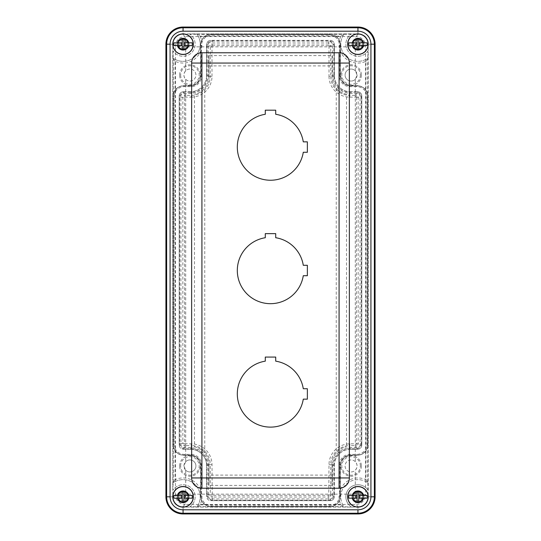 <?xml version="1.0" encoding="UTF-8"?>
<svg xmlns="http://www.w3.org/2000/svg" width="541" height="541" viewBox="0 0 541 541"><rect width="100%" height="100%" fill="white"/><g stroke="black" fill="none" stroke-linecap="round" stroke-linejoin="round"><path stroke-width="0.41" stroke-dasharray="2.71 2.03" d="M360.353 75.057A9.278 9.278 0 0 1 346.443 83.091A9.278 9.278 0 0 1 346.443 67.023A9.278 9.278 0 0 1 360.353 75.057M357.08 75.057A5.998 5.998 0 0 1 348.079 80.251A5.998 5.998 0 0 1 348.079 69.857A5.998 5.998 0 0 1 357.08 75.057L355.288 70.776A5.998 5.998 0 0 0 346.822 70.824A5.998 5.998 0 0 0 346.822 79.284A5.998 5.998 0 0 0 355.288 79.331L357.08 75.057M361.368 75.057A10.286 10.286 0 0 1 345.936 83.963A10.286 10.286 0 0 1 345.936 66.144A10.286 10.286 0 0 1 361.368 75.057M355.288 461.669A5.998 5.998 0 0 0 346.822 461.716A5.998 5.998 0 0 0 346.822 470.176A5.998 5.998 0 0 0 357.08 465.943A5.998 5.998 0 0 0 349.54 460.148A5.998 5.998 0 0 0 345.868 468.919A5.998 5.998 0 0 0 355.288 470.224C357.655 467.37 357.655 464.523 355.288 461.669L355.288 79.331M185.712 470.224A5.998 5.998 0 0 0 194.178 470.176A5.998 5.998 0 0 0 194.178 461.716A5.998 5.998 0 0 0 185.712 461.669L183.92 465.943L185.712 470.224L185.712 494.156L185.076 504.442A9.65 9.65 45 0 1 175.426 494.792L185.712 494.156L355.288 494.156L365.574 494.792A9.65 9.65 -45 0 1 355.924 504.442L355.288 494.156L355.288 470.224M185.712 79.331A5.998 5.998 0 0 0 194.178 79.284A5.998 5.998 0 0 0 194.178 70.824A5.998 5.998 0 0 0 185.712 70.776C183.345 73.63 183.345 76.477 185.712 79.331A5.998 5.998 0 0 0 195.132 78.026A5.998 5.998 0 0 0 191.46 69.255A5.998 5.998 0 0 0 185.712 79.331L185.712 461.669M360.353 465.943A9.278 9.278 0 0 0 346.443 457.909A9.278 9.278 0 0 0 346.443 473.977A9.278 9.278 0 0 0 360.353 465.943M361.368 465.943A10.286 10.286 0 0 1 345.936 474.856A10.286 10.286 0 0 1 345.936 457.037A10.286 10.286 0 0 1 361.368 465.943M368.225 43.557L365.574 46.208L355.288 46.844L355.924 36.558A9.65 9.65 -135 0 1 365.574 46.208L365.574 494.792L368.225 497.443A9.65 9.65 45 0 1 358.575 507.093L357.939 507.093A10.286 10.286 0 0 0 368.225 496.807L368.225 44.193A10.286 10.286 0 0 0 357.939 33.907L358.575 33.907A9.65 9.65 -45 0 1 368.225 43.557L368.225 44.193A10.286 10.286 0 0 0 352.793 35.287A10.286 10.286 0 0 0 352.793 53.106A10.286 10.286 0 0 0 368.225 44.193L375.082 44.193A17.143 17.143 0 0 0 357.939 27.05L183.061 27.05A17.143 17.143 0 0 0 165.918 44.193L165.918 496.807A17.143 17.143 0 0 0 183.061 513.95L357.939 513.95A17.143 17.143 0 0 0 375.082 496.807L375.082 44.193M180.647 75.057A9.278 9.278 0 0 0 194.557 83.091A9.278 9.278 0 0 0 194.557 67.023A9.278 9.278 0 0 0 180.647 75.057M179.632 75.057A10.286 10.286 0 0 1 195.064 66.144A10.286 10.286 0 0 1 195.064 83.963A10.286 10.286 0 0 1 179.632 75.057M355.288 70.776L355.288 46.844L185.712 46.844L175.426 46.208A9.65 9.65 135 0 1 185.076 36.558L185.712 46.844L185.712 70.776M180.647 465.943A9.278 9.278 0 0 1 194.557 457.909A9.278 9.278 0 0 1 194.557 473.977A9.278 9.278 0 0 1 180.647 465.943M183.92 465.943A5.998 5.998 0 0 1 192.921 460.749A5.998 5.998 0 0 1 192.921 471.143A5.998 5.998 0 0 1 183.92 465.943M179.632 465.943A10.286 10.286 0 0 1 195.064 457.037A10.286 10.286 0 0 1 195.064 474.856A10.286 10.286 0 0 1 179.632 465.943M189.066 496.807A5.998 5.998 0 0 0 180.065 491.607A5.998 5.998 0 0 0 180.065 502.001A5.998 5.998 0 0 0 189.066 496.807A5.998 5.998 0 0 1 180.065 502.001A5.998 5.998 0 0 1 180.065 491.607A5.998 5.998 0 0 1 189.066 496.807M363.937 496.807A5.998 5.998 0 0 0 354.937 491.607A5.998 5.998 0 0 0 354.937 502.001A5.998 5.998 0 0 0 363.937 496.807A5.998 5.998 0 0 1 354.937 502.001A5.998 5.998 0 0 1 354.937 491.607A5.998 5.998 0 0 1 363.937 496.807A5.978 5.978 0 0 1 354.943 501.987A5.978 5.978 0 0 1 354.943 491.627A5.978 5.978 0 0 1 363.917 496.807A5.978 5.978 0 0 1 354.943 501.987A5.978 5.978 0 0 1 354.943 491.627A5.978 5.978 0 0 1 363.917 496.807M363.937 44.193A5.998 5.998 0 0 0 354.937 38.999A5.998 5.998 0 0 0 354.937 49.393A5.998 5.998 0 0 0 363.937 44.193A5.998 5.998 0 0 1 354.937 49.393A5.998 5.998 0 0 1 354.937 38.999A5.998 5.998 0 0 1 363.937 44.193A5.978 5.978 0 0 1 354.943 49.373A5.978 5.978 0 0 1 354.943 39.013A5.978 5.978 0 0 1 363.917 44.193A5.978 5.978 0 0 1 354.943 49.373A5.978 5.978 0 0 1 354.943 39.013A5.978 5.978 0 0 1 363.917 44.193M189.066 44.193A5.998 5.998 0 0 0 180.065 38.999A5.998 5.998 0 0 0 180.065 49.393A5.998 5.998 0 0 0 189.066 44.193A5.998 5.998 0 0 1 180.065 49.393A5.998 5.998 0 0 1 180.065 38.999A5.998 5.998 0 0 1 189.066 44.193M361.354 443.634A5.16 5.16 0 0 1 356.194 448.787L349.804 448.787A15.878 15.878 0 0 0 333.919 464.672L333.919 495.062A5.16 5.16 0 0 1 328.766 500.222L212.234 500.222A5.16 5.16 0 0 1 207.081 495.062L207.081 464.672A15.878 15.878 0 0 0 191.196 448.787L184.806 448.787A5.16 5.16 0 0 1 179.646 443.634L179.646 97.366A5.16 5.16 0 0 1 184.806 92.213L191.196 92.213A15.878 15.878 0 0 0 207.081 76.328L207.081 45.938A5.16 5.16 0 0 1 212.234 40.778L328.766 40.778A5.16 5.16 0 0 1 333.919 45.938L333.919 76.328A15.878 15.878 0 0 0 349.804 92.213L356.194 92.213A5.16 5.16 0 0 1 361.354 97.366L361.354 443.634L349.804 443.87A20.801 20.801 0 0 0 329.002 464.672L328.766 495.306L212.234 495.306L211.998 464.672A20.801 20.801 0 0 0 191.196 443.87L184.562 443.634L184.562 97.366L182.851 97.366L182.851 443.634L184.562 443.634M201.482 76.328L201.482 45.471A10.286 10.286 0 0 1 211.768 35.185L329.232 35.185A10.286 10.286 0 0 1 339.518 45.471L339.518 76.328A10.286 10.286 0 0 0 349.804 86.614L356.661 86.614A10.286 10.286 0 0 1 366.947 96.907L366.947 444.093A10.286 10.286 0 0 1 356.661 454.386L349.804 454.386A10.286 10.286 0 0 0 339.518 464.672L339.518 495.529A10.286 10.286 0 0 1 329.232 505.815L211.768 505.815A10.286 10.286 0 0 1 201.482 495.529L201.482 464.672A10.286 10.286 0 0 0 191.196 454.386L184.339 454.386A10.286 10.286 0 0 1 174.053 444.093L174.053 96.907A10.286 10.286 0 0 1 184.339 86.614L191.196 86.614A10.286 10.286 0 0 0 201.482 76.328L200.522 76.328L200.522 45.471A11.246 11.246 0 0 1 211.768 34.225L329.232 34.225A11.246 11.246 0 0 1 340.478 45.471L340.478 76.328A9.325 9.325 0 0 0 349.804 85.654L356.661 85.654A11.246 11.246 0 0 1 367.907 96.907L367.907 444.093A11.246 11.246 0 0 1 356.661 455.346L349.804 455.346A9.325 9.325 0 0 0 340.478 464.672L340.478 495.529A11.246 11.246 0 0 1 329.232 506.775L211.768 506.775A11.246 11.246 0 0 1 200.522 495.529L200.522 464.672A9.325 9.325 0 0 0 191.196 455.346L184.339 455.346A11.246 11.246 0 0 1 173.093 444.093L173.093 96.907A11.246 11.246 0 0 1 184.339 85.654L191.196 85.654A9.325 9.325 0 0 0 200.522 76.328M183.061 513.95L183.061 507.093L182.425 507.093A9.65 9.65 135 0 1 172.775 497.443L172.775 496.807A10.286 10.286 0 0 0 183.061 507.093L357.939 507.093L357.939 513.95M375.082 496.807L368.225 496.807A10.286 10.286 0 0 0 352.793 487.894A10.286 10.286 0 0 0 352.793 505.713A10.286 10.286 0 0 0 368.225 496.807L368.225 497.443M172.775 43.557A9.65 9.65 -135 0 1 182.425 33.907L183.061 33.907A10.286 10.286 0 0 0 172.775 44.193L172.775 43.557L175.426 46.208L175.426 494.792L172.775 497.443M165.918 44.193L172.775 44.193L172.775 496.807L165.918 496.807M357.939 27.05L357.939 33.907L183.061 33.907L183.061 27.05M353.956 496.807A3.976 3.976 0 0 0 359.927 500.249A3.976 3.976 0 0 0 359.927 493.358A3.976 3.976 0 0 0 353.956 496.807A3.976 3.976 0 0 1 357.939 492.831A3.976 3.976 0 0 1 361.915 496.807A3.976 3.976 0 0 1 357.939 500.783A3.976 3.976 0 0 1 353.956 496.807M179.085 44.193A3.976 3.976 0 0 0 185.056 47.642A3.976 3.976 0 0 0 185.056 40.751A3.976 3.976 0 0 0 179.085 44.193A3.976 3.976 0 0 1 183.061 40.217A3.976 3.976 0 0 1 187.044 44.193A3.976 3.976 0 0 1 183.061 48.169A3.976 3.976 0 0 1 179.085 44.193M189.046 44.193A5.978 5.978 0 0 1 180.072 49.373A5.978 5.978 0 0 1 180.072 39.013A5.978 5.978 0 0 1 189.046 44.193A5.978 5.978 0 0 1 180.072 49.373A5.978 5.978 0 0 1 180.072 39.013A5.978 5.978 0 0 1 189.046 44.193M353.956 44.193A3.976 3.976 0 0 0 359.927 47.642A3.976 3.976 0 0 0 359.927 40.751A3.976 3.976 0 0 0 353.956 44.193A3.976 3.976 0 0 1 357.939 40.217A3.976 3.976 0 0 1 361.915 44.193A3.976 3.976 0 0 1 357.939 48.169A3.976 3.976 0 0 1 353.956 44.193M179.085 496.807A3.976 3.976 0 0 0 185.056 500.249A3.976 3.976 0 0 0 185.056 493.358A3.976 3.976 0 0 0 179.085 496.807A3.976 3.976 0 0 1 183.061 492.831A3.976 3.976 0 0 1 187.044 496.807A3.976 3.976 0 0 1 183.061 500.783A3.976 3.976 0 0 1 179.085 496.807M189.046 496.807A5.978 5.978 0 0 1 180.072 501.987A5.978 5.978 0 0 1 180.072 491.627A5.978 5.978 0 0 1 189.046 496.807A5.978 5.978 0 0 1 180.072 501.987A5.978 5.978 0 0 1 180.072 491.627A5.978 5.978 0 0 1 189.046 496.807M303.278 388.729A33.19 33.19 0 0 0 275.714 361.158L275.714 357.074L265.286 357.074L265.286 361.158A33.19 33.19 0 0 0 268.755 427.086A33.19 33.19 0 0 0 303.278 399.15L307.369 399.15L307.369 388.729L303.278 388.729M307.369 141.85L303.278 141.85A33.19 33.19 0 0 0 275.714 114.279L275.714 110.195L265.286 110.195L265.286 114.279A33.19 33.19 0 0 0 268.755 180.207A33.19 33.19 0 0 0 303.278 152.271L307.369 152.271L307.369 141.85M303.278 265.286A33.19 33.19 0 0 0 275.714 237.722L275.714 233.631L265.286 233.631L265.286 237.722A33.19 33.19 0 0 0 268.755 303.643A33.19 33.19 0 0 0 303.278 275.714L307.369 275.714L307.369 265.286L303.278 265.286M200.129 36.166A18.861 18.861 0 0 1 175.034 61.261L175.034 479.739A18.861 18.861 0 0 1 200.129 504.834L340.871 504.834A18.861 18.861 0 0 1 365.966 479.739L365.966 61.261A18.861 18.861 0 0 1 340.871 36.166L200.129 36.166L197.174 34.455L343.826 34.455A17.143 17.143 0 0 0 367.677 58.3L367.677 482.694A17.143 17.143 0 0 0 343.826 506.545L197.174 506.545A17.143 17.143 0 0 0 173.323 482.7L173.323 58.306A17.143 17.143 0 0 0 197.174 34.455L197.046 34.272A17.143 17.143 0 0 1 173.14 58.178L173.14 51.064A12.071 12.071 0 0 0 191.595 52.727A12.071 12.071 0 0 0 189.932 34.272L197.046 34.272M175.034 61.261L173.14 58.178M175.034 479.739L173.14 482.822L172.782 490.484A12.071 12.071 0 0 1 191.595 488.273A12.071 12.071 0 0 1 189.384 507.086L351.616 507.086A12.071 12.071 0 0 1 349.405 488.273A12.071 12.071 0 0 1 368.218 490.484L368.218 50.516A12.071 12.071 0 0 1 349.405 52.727A12.071 12.071 0 0 1 351.616 33.914L351.068 34.272A12.071 12.071 0 0 0 349.405 52.727A12.071 12.071 0 0 0 367.86 51.064L367.86 58.178L365.966 61.261M200.129 504.834L197.046 506.728L189.932 506.728A12.071 12.071 0 0 0 191.595 488.273A12.071 12.071 0 0 0 173.14 489.936M340.871 504.834L343.954 506.728L351.616 507.086M365.966 479.739L367.86 482.822A17.143 17.143 0 0 0 343.954 506.728M340.871 36.166L343.954 34.272A17.143 17.143 0 0 0 367.86 58.178M189.384 507.086L189.932 506.728M367.86 51.064L368.218 50.516M368.218 490.484L367.86 489.936A12.071 12.071 0 0 0 349.405 488.273A12.071 12.071 0 0 0 351.068 506.728M367.86 482.822L367.86 489.936M208.988 55.608L208.988 76.7L208.988 55.608L332.012 55.608L332.012 76.7L332.012 55.608M208.988 76.7A17.833 17.833 0 0 1 194.476 94.222C198.588 93.39 202.016 91.395 204.762 88.224A17.833 17.833 0 0 0 208.988 76.7M194.476 446.778A17.833 17.833 0 0 1 208.988 464.3A17.833 17.833 0 0 0 204.762 452.776C202.016 449.605 198.588 447.61 194.476 446.778L194.476 94.222M208.988 464.3L208.988 485.392L208.988 464.3M332.012 485.392L332.012 464.3L332.012 485.392L208.988 485.392M332.012 464.3A17.833 17.833 0 0 1 346.524 446.778C342.412 447.61 338.984 449.605 336.238 452.776A17.833 17.833 0 0 0 332.012 464.3M346.524 94.222A17.833 17.833 0 0 1 332.012 76.7A17.833 17.833 0 0 0 336.238 88.224C338.984 91.395 342.412 93.39 346.524 94.222L346.524 446.778M193.353 44.193A10.286 10.286 0 0 0 177.921 35.287A10.286 10.286 0 0 0 177.921 53.106A10.286 10.286 0 0 0 193.353 44.193M193.353 496.807A10.286 10.286 0 0 0 177.921 487.894A10.286 10.286 0 0 0 177.921 505.713A10.286 10.286 0 0 0 193.353 496.807M336.238 88.224L336.238 452.776M332.012 475.106L208.988 475.106M204.762 452.776L204.762 88.224M208.988 65.894L332.012 65.894M197.046 506.728A17.143 17.143 0 0 0 173.14 482.822M189.932 34.272L189.384 33.914A12.071 12.071 0 0 1 191.595 52.727A12.071 12.071 0 0 1 172.782 50.516L173.14 51.064M172.782 50.516L172.782 490.484M343.954 34.272L351.068 34.272M351.616 33.914L189.384 33.914M363.146 496.807A5.214 5.214 0 0 0 355.329 492.29A5.214 5.214 0 0 0 355.329 501.318A5.214 5.214 0 0 0 363.146 496.807A5.214 5.214 0 0 1 357.939 502.014A5.214 5.214 0 0 1 352.725 496.807A5.214 5.214 0 0 1 357.939 491.593A5.214 5.214 0 0 1 363.146 496.807M188.275 496.807A5.214 5.214 0 0 0 180.457 492.29A5.214 5.214 0 0 0 180.457 501.318A5.214 5.214 0 0 0 188.275 496.807A5.214 5.214 0 0 1 183.061 502.014A5.214 5.214 0 0 1 177.854 496.807A5.214 5.214 0 0 1 183.061 491.593A5.214 5.214 0 0 1 188.275 496.807M188.275 44.193A5.214 5.214 0 0 0 180.457 39.682A5.214 5.214 0 0 0 180.457 48.71A5.214 5.214 0 0 0 188.275 44.193A5.214 5.214 0 0 1 183.061 49.407A5.214 5.214 0 0 1 177.854 44.193A5.214 5.214 0 0 1 183.061 38.986A5.214 5.214 0 0 1 188.275 44.193M363.146 44.193A5.214 5.214 0 0 0 355.329 39.682A5.214 5.214 0 0 0 355.329 48.71A5.214 5.214 0 0 0 363.146 44.193A5.214 5.214 0 0 1 357.939 49.407A5.214 5.214 0 0 1 352.725 44.193A5.214 5.214 0 0 1 357.939 38.986A5.214 5.214 0 0 1 363.146 44.193M357.621 455.069A10.015 10.015 0 0 0 367.637 445.054L367.637 95.946A10.015 10.015 0 0 0 357.621 85.931L350.764 85.931A10.563 10.563 0 0 1 340.201 75.368L340.201 44.511A10.015 10.015 0 0 0 330.193 34.496L210.807 34.496A10.015 10.015 0 0 0 200.799 44.511L200.799 75.368A10.563 10.563 0 0 1 190.236 85.931L183.379 85.931A10.015 10.015 0 0 0 173.363 95.946L173.363 445.054A10.015 10.015 0 0 0 183.379 455.069L190.236 455.069A10.563 10.563 0 0 1 200.799 465.632L200.799 496.489A10.015 10.015 0 0 0 210.807 506.504L330.193 506.504A10.015 10.015 0 0 0 340.201 496.489L340.201 465.632A10.563 10.563 0 0 1 350.764 455.069L357.621 455.191A10.13 10.13 0 0 0 367.752 445.054L367.752 95.946A10.13 10.13 0 0 0 357.621 85.809L350.764 85.809A10.441 10.441 0 0 1 340.323 75.368L340.323 44.511A10.13 10.13 0 0 0 330.193 34.374L210.807 34.374A10.13 10.13 0 0 0 200.677 44.511L200.677 75.368A10.441 10.441 0 0 1 190.236 85.809L183.379 85.809A10.13 10.13 0 0 0 173.248 95.946L173.248 445.054A10.13 10.13 0 0 0 183.379 455.191L190.236 455.191A10.441 10.441 0 0 1 200.677 465.632L200.677 496.489A10.13 10.13 0 0 0 210.807 506.626L330.193 506.626A10.13 10.13 0 0 0 340.323 496.489L340.323 465.632A10.441 10.441 0 0 1 350.764 455.191L357.621 455.191M348.823 495.434L356.458 495.434L357.114 494.778L357.114 491.593L358.757 491.593L358.757 494.778L359.42 495.434L367.048 495.434M367.048 498.18L359.42 498.18L358.757 498.836L358.757 502.014L357.114 502.014L357.114 498.836L356.458 498.18L348.823 498.18M347.762 496.807A10.178 10.178 0 0 1 363.025 487.996A10.178 10.178 0 0 1 363.025 505.619A10.178 10.178 0 0 1 347.762 496.807M353.084 496.807A4.855 4.855 0 0 1 360.367 492.601A4.855 4.855 0 0 1 360.367 501.013A4.855 4.855 0 0 1 353.084 496.807A4.855 4.855 0 0 1 360.367 492.601A4.855 4.855 0 0 1 360.367 501.013A4.855 4.855 0 0 1 353.084 496.807M192.177 498.18L184.542 498.18L183.886 498.836L183.886 502.014L182.243 502.014L182.243 498.836L181.58 498.18L173.952 498.18M173.952 495.434L181.58 495.434L182.243 494.778L182.243 491.593L183.886 491.593L183.886 494.778L184.542 495.434L192.177 495.434M193.238 496.807A10.178 10.178 0 0 1 177.975 505.619A10.178 10.178 0 0 1 177.975 487.996A10.178 10.178 0 0 1 193.238 496.807M187.916 496.807A4.855 4.855 0 0 1 180.633 501.013A4.855 4.855 0 0 1 180.633 492.601A4.855 4.855 0 0 1 187.916 496.807A4.855 4.855 0 0 1 180.633 501.013A4.855 4.855 0 0 1 180.633 492.601A4.855 4.855 0 0 1 187.916 496.807M348.823 42.82L356.458 42.82L357.114 42.164L357.114 38.986L358.757 38.986L358.757 42.164L359.42 42.82L367.048 42.82M367.048 45.566L359.42 45.566L358.757 46.222L358.757 49.407L357.114 49.407L357.114 46.222L356.458 45.566L348.823 45.566M347.762 44.193A10.178 10.178 0 0 1 363.025 35.381A10.178 10.178 0 0 1 363.025 53.004A10.178 10.178 0 0 1 347.762 44.193M353.084 44.193A4.855 4.855 0 0 1 360.367 39.987A4.855 4.855 0 0 1 360.367 48.399A4.855 4.855 0 0 1 353.084 44.193A4.855 4.855 0 0 1 360.367 39.987A4.855 4.855 0 0 1 360.367 48.399A4.855 4.855 0 0 1 353.084 44.193M192.177 45.566L184.542 45.566L183.886 46.222L183.886 49.407L182.243 49.407L182.243 46.222L181.58 45.566L173.952 45.566M173.952 42.82L181.58 42.82L182.243 42.164L182.243 38.986L183.886 38.986L183.886 42.164L184.542 42.82L192.177 42.82M193.238 44.193A10.178 10.178 0 0 1 177.975 53.004A10.178 10.178 0 0 1 177.975 35.381A10.178 10.178 0 0 1 193.238 44.193M187.916 44.193A4.855 4.855 0 0 1 180.633 48.399A4.855 4.855 0 0 1 180.633 39.987A4.855 4.855 0 0 1 187.916 44.193A4.855 4.855 0 0 1 180.633 48.399A4.855 4.855 0 0 1 180.633 39.987A4.855 4.855 0 0 1 187.916 44.193M184.562 97.366L184.806 95.412A1.954 1.954 0 0 0 182.851 97.366L179.646 97.366M179.646 443.634L182.851 443.634A1.954 1.954 0 0 0 184.806 445.588L184.806 443.87M184.806 97.13L191.196 97.13L191.196 95.412L184.806 95.412L184.806 92.213M184.806 448.787L184.806 445.588L191.196 445.588L191.196 443.87M191.196 97.13A20.801 20.801 0 0 0 211.998 76.328L210.28 76.328A19.084 19.084 0 0 1 191.196 95.412L191.196 92.213M191.196 448.787L191.196 445.588A19.084 19.084 0 0 1 210.28 464.672L211.998 464.672M211.998 76.328L211.998 45.938L210.28 45.938L210.28 76.328L207.081 76.328M207.081 464.672L210.28 464.672L210.28 495.062L211.998 495.062M211.998 45.938L212.234 43.983A1.954 1.954 0 0 0 210.28 45.938L207.081 45.938M207.081 495.062L210.28 495.062A1.954 1.954 0 0 0 212.234 497.017L212.234 495.306M212.234 45.694L328.766 45.694L328.766 43.983L212.234 43.983L212.234 40.778M212.234 500.222L212.234 497.017L328.766 497.017L328.766 495.306M328.766 45.694L330.72 45.938A1.954 1.954 0 0 0 328.766 43.983L328.766 40.778M328.766 500.222L328.766 497.017A1.954 1.954 0 0 0 330.72 495.062L329.002 495.062M329.002 45.938L329.002 76.328L330.72 76.328L330.72 45.938L333.919 45.938M333.919 495.062L330.72 495.062L330.72 464.672L329.002 464.672M329.002 76.328A20.801 20.801 0 0 0 349.804 97.13L349.804 95.412A19.084 19.084 0 0 1 330.72 76.328L333.919 76.328M333.919 464.672L330.72 464.672A19.084 19.084 0 0 1 349.804 445.588L349.804 443.87M349.804 97.13L356.194 97.13L356.194 95.412L349.804 95.412L349.804 92.213M349.804 448.787L349.804 445.588L356.194 445.588L356.194 443.87M356.194 97.13L358.149 97.366A1.954 1.954 0 0 0 356.194 95.412L356.194 92.213M356.194 448.787L356.194 445.588A1.954 1.954 0 0 0 358.149 443.634L358.149 97.366L361.354 97.366M356.438 97.366L356.438 443.634M200.522 45.471L201.482 45.471M211.768 34.225L211.768 35.185M329.232 34.225L329.232 35.185M340.478 45.471L339.518 45.471M340.478 76.328L339.518 76.328M349.804 85.654L349.804 86.614M356.661 85.654L356.661 86.614M367.907 96.907L366.947 96.907M367.907 444.093L366.947 444.093M356.661 455.346L356.661 454.386M349.804 455.346L349.804 454.386M340.478 464.672L339.518 464.672M340.478 495.529L339.518 495.529M329.232 506.775L329.232 505.815M211.768 506.775L211.768 505.815M200.522 495.529L201.482 495.529M200.522 464.672L201.482 464.672M191.196 455.346L191.196 454.386M184.339 455.346L184.339 454.386M173.093 444.093L174.053 444.093M173.093 96.907L174.053 96.907M184.339 85.654L184.339 86.614M191.196 85.654L191.196 86.614M182.425 33.907L185.076 36.558L355.924 36.558L358.575 33.907M358.575 507.093L355.924 504.442L185.076 504.442L182.425 507.093M361.787 445.054L360.076 445.054L361.787 445.054L361.787 95.946A4.166 4.166 0 0 0 357.621 91.774L350.764 91.774A16.406 16.406 0 0 1 334.358 75.368L334.358 44.511A4.166 4.166 0 0 0 330.193 40.345L210.807 40.345A4.166 4.166 0 0 0 206.642 44.511L206.642 75.368A16.406 16.406 0 0 1 190.236 91.774L183.379 91.774A4.166 4.166 0 0 0 179.213 95.946L179.213 445.054A4.166 4.166 0 0 0 183.379 449.226L190.236 449.226A16.406 16.406 0 0 1 206.642 465.632L206.642 496.489A4.166 4.166 0 0 0 210.807 500.655L330.193 500.655A4.166 4.166 0 0 0 334.358 496.489L334.358 465.632A16.406 16.406 0 0 1 350.764 449.226L357.621 449.226A4.166 4.166 0 0 0 361.787 445.054L361.787 95.946L360.076 95.946L361.787 95.946A4.166 4.166 0 0 0 357.621 91.774L357.621 93.492L357.621 91.774L350.764 91.774L350.764 93.492L350.764 91.774A16.406 16.406 0 0 1 334.358 75.368L332.641 75.368L334.358 75.368L334.358 44.511L332.641 44.511L334.358 44.511A4.166 4.166 0 0 0 330.193 40.345L330.193 42.056L330.193 40.345L210.807 40.345L210.807 42.056L210.807 40.345A4.166 4.166 0 0 0 206.642 44.511L208.359 44.511L206.642 44.511L206.642 75.368L208.359 75.368L206.642 75.368A16.406 16.406 0 0 1 190.236 91.774L190.236 93.492L190.236 91.774L183.379 91.774L183.379 93.492L183.379 91.774A4.166 4.166 0 0 0 179.213 95.946L180.924 95.946L179.213 95.946L179.213 445.054L180.924 445.054L179.213 445.054A4.166 4.166 0 0 0 183.379 449.226L183.379 447.508L183.379 449.226L190.236 449.226L190.236 447.508L190.236 449.226A16.406 16.406 0 0 1 206.642 465.632L208.359 465.632L206.642 465.632L206.642 496.489L208.359 496.489L206.642 496.489A4.166 4.166 0 0 0 210.807 500.655L210.807 498.944L210.807 500.655L330.193 500.655L330.193 498.944L330.193 500.655A4.166 4.166 0 0 0 334.358 496.489L332.641 496.489L334.358 496.489L334.358 465.632L332.641 465.632L334.358 465.632A16.406 16.406 0 0 1 350.764 449.226L350.764 447.508L350.764 449.226L357.621 449.226L357.621 447.508L357.621 449.226A4.166 4.166 0 0 0 361.787 445.054M360.076 445.054C359.927 446.548 359.109 447.366 357.621 447.508L350.764 447.508C339.755 448.584 333.716 454.623 332.641 465.632L332.641 496.489C332.499 497.977 331.68 498.795 330.193 498.944L210.807 498.944C210.219 499.573 209.401 498.755 208.359 496.489L208.359 465.632C207.284 454.623 201.245 448.584 190.236 447.508L183.379 447.508C182.763 448.124 181.945 447.306 180.924 445.054L180.924 95.946C181.073 94.452 181.891 93.634 183.379 93.492L190.236 93.492C201.245 92.416 207.284 86.377 208.359 75.368L208.359 44.511C208.501 43.023 209.32 42.205 210.807 42.056L330.193 42.056C330.808 41.447 331.626 42.259 332.641 44.511L332.641 75.368C333.716 86.377 339.755 92.416 350.764 93.492L357.621 93.492C358.365 94.012 358.818 92.484 360.076 95.946L360.076 445.054"/><path stroke-width="0.81" d="M183.061 513.95L357.939 513.95A17.143 17.143 0 0 0 375.082 496.807L375.082 44.193A17.143 17.143 0 0 0 357.939 27.05L183.061 27.05A17.143 17.143 0 0 0 165.918 44.193L165.918 496.807A17.143 17.143 0 0 0 183.061 513.95L357.939 513.95A17.143 17.143 0 0 0 375.082 496.807L375.082 44.193A17.143 17.143 0 0 0 357.939 27.05L183.061 27.05A17.143 17.143 0 0 0 165.918 44.193L165.918 496.807A17.143 17.143 0 0 0 183.061 513.95L183.061 513.226L357.939 513.226L357.939 509.798L183.061 509.798A12.991 12.991 0 0 1 170.07 496.807L170.07 44.193A12.991 12.991 0 0 1 183.061 31.202L357.939 31.202A12.991 12.991 0 0 1 370.93 44.193L370.93 496.807A12.991 12.991 0 0 1 357.939 509.798M275.714 361.158A33.19 33.19 0 0 1 303.278 388.729L307.369 388.729L307.369 399.15L303.278 399.15A33.19 33.19 0 0 1 237.357 395.681A33.19 33.19 0 0 1 265.286 361.158L265.286 357.074L275.714 357.074L275.714 361.158M303.278 141.85L307.369 141.85L307.369 152.271L303.278 152.271A33.19 33.19 0 0 1 237.357 148.802A33.19 33.19 0 0 1 265.286 114.279L265.286 110.195L275.714 110.195L275.714 114.279A33.19 33.19 0 0 1 303.278 141.85M275.714 237.722A33.19 33.19 0 0 1 303.278 265.286L307.369 265.286L307.369 275.714L303.278 275.714A33.19 33.19 0 0 1 237.357 272.245A33.19 33.19 0 0 1 265.286 237.722L265.286 233.631L275.714 233.631L275.714 237.722M368.225 44.193A10.286 10.286 0 0 1 352.793 53.106A10.286 10.286 0 0 1 352.793 35.287A10.286 10.286 0 0 1 368.225 44.193M193.353 44.193A10.286 10.286 0 0 1 177.921 53.106A10.286 10.286 0 0 1 177.921 35.287A10.286 10.286 0 0 1 193.353 44.193M191.636 477.946L191.636 63.054A10.286 10.286 0 0 1 201.921 52.768L339.079 52.768A10.286 10.286 0 0 1 349.364 63.054L349.364 477.946A10.286 10.286 0 0 1 339.079 488.232L201.921 488.232A10.286 10.286 0 0 1 191.636 477.946L201.921 477.946L201.921 63.054L339.079 63.054L339.079 477.946L201.921 477.946L201.921 488.232M193.353 496.807A10.286 10.286 0 0 1 177.921 505.713A10.286 10.286 0 0 1 177.921 487.894A10.286 10.286 0 0 1 193.353 496.807M368.225 496.807A10.286 10.286 0 0 1 352.793 505.713A10.286 10.286 0 0 1 352.793 487.894A10.286 10.286 0 0 1 368.225 496.807M356.019 495.434L356.019 498.18M357.114 494.778L357.114 502.014L358.757 502.014L358.757 498.836A0.656 0.656 0 0 1 359.42 498.18L363.559 498.18A5.789 5.789 0 0 1 352.313 498.18L348.823 498.18A9.217 9.217 0 0 1 348.823 495.434L356.458 495.434A0.656 0.656 0 0 0 357.114 494.778L357.114 491.593L358.757 491.593L358.757 494.778A0.656 0.656 0 0 0 359.42 495.434L367.048 495.434A9.217 9.217 0 0 1 367.048 498.18L363.559 498.18M352.313 498.18L356.458 498.18A0.656 0.656 0 0 1 357.114 498.836M358.757 498.836L358.757 494.778M359.86 498.18L359.86 495.434M348.052 499.215A10.178 10.178 0 0 0 364.357 504.699A10.178 10.178 0 0 0 362.308 487.617A10.178 10.178 0 0 0 348.052 499.215M184.981 498.18L184.981 495.434M183.886 498.836L183.886 491.593L182.243 491.593L182.243 494.778A0.656 0.656 0 0 1 181.58 495.434L177.441 495.434A5.789 5.789 0 0 1 188.687 495.434L192.177 495.434A9.217 9.217 0 0 1 192.177 498.18L184.542 498.18A0.656 0.656 0 0 0 183.886 498.836L183.886 502.014L182.243 502.014L182.243 498.836A0.656 0.656 0 0 0 181.58 498.18L173.952 498.18A9.217 9.217 0 0 1 173.952 495.434L177.441 495.434M188.687 495.434L184.542 495.434A0.656 0.656 0 0 1 183.886 494.778M182.243 494.778L182.243 498.836M181.14 495.434L181.14 498.18M192.948 494.393A10.178 10.178 0 0 0 176.643 488.915A10.178 10.178 0 0 0 178.692 505.997A10.178 10.178 0 0 0 192.948 494.393M356.019 42.82L356.019 45.566M357.114 42.164L357.114 49.407L358.757 49.407L358.757 46.222A0.656 0.656 0 0 1 359.42 45.566L363.559 45.566A5.789 5.789 0 0 1 352.313 45.566L348.823 45.566A9.217 9.217 0 0 1 348.823 42.82L356.458 42.82A0.656 0.656 0 0 0 357.114 42.164L357.114 38.986L358.757 38.986L358.757 42.164A0.656 0.656 0 0 0 359.42 42.82L367.048 42.82A9.217 9.217 0 0 1 367.048 45.566L363.559 45.566M352.313 45.566L356.458 45.566A0.656 0.656 0 0 1 357.114 46.222M358.757 46.222L358.757 42.164M359.86 45.566L359.86 42.82M348.052 46.607A10.178 10.178 0 0 0 364.357 52.085A10.178 10.178 0 0 0 362.308 35.003A10.178 10.178 0 0 0 348.052 46.607M184.981 45.566L184.981 42.82M183.886 46.222L183.886 38.986L182.243 38.986L182.243 42.164A0.656 0.656 0 0 1 181.58 42.82L177.441 42.82A5.789 5.789 0 0 1 188.687 42.82L192.177 42.82A9.217 9.217 0 0 1 192.177 45.566L184.542 45.566A0.656 0.656 0 0 0 183.886 46.222L183.886 49.407L182.243 49.407L182.243 46.222A0.656 0.656 0 0 0 181.58 45.566L173.952 45.566A9.217 9.217 0 0 1 173.952 42.82L177.441 42.82M188.687 42.82L184.542 42.82A0.656 0.656 0 0 1 183.886 42.164M182.243 42.164L182.243 46.222M181.14 42.82L181.14 45.566M192.948 41.785A10.178 10.178 0 0 0 176.643 36.301A10.178 10.178 0 0 0 178.692 53.383A10.178 10.178 0 0 0 192.948 41.785M191.636 63.054L201.921 63.054L201.921 52.768M349.364 63.054L339.079 63.054L339.079 52.768M349.364 477.946L339.079 477.946L339.079 488.232M183.061 509.798L183.061 513.226A16.419 16.419 0 0 1 166.642 496.807L165.918 496.807M357.939 513.95L357.939 513.226A16.419 16.419 0 0 0 374.358 496.807L370.93 496.807M170.07 496.807L166.642 496.807L166.642 44.193L165.918 44.193M375.082 496.807L374.358 496.807L374.358 44.193L370.93 44.193M170.07 44.193L166.642 44.193A16.419 16.419 0 0 1 183.061 27.774L183.061 27.05M375.082 44.193L374.358 44.193A16.419 16.419 0 0 0 357.939 27.774L357.939 31.202M183.061 31.202L183.061 27.774L357.939 27.774L357.939 27.05M352.313 495.434A5.789 5.789 0 0 1 363.559 495.434M188.687 498.18A5.789 5.789 0 0 1 177.441 498.18M352.313 42.82A5.789 5.789 0 0 1 363.559 42.82M188.687 45.566A5.789 5.789 0 0 1 177.441 45.566"/></g></svg>
